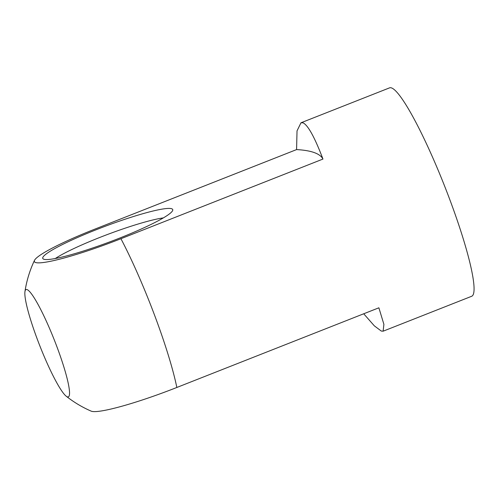 <?xml version="1.0" encoding="UTF-8"?>
<svg xmlns="http://www.w3.org/2000/svg" width="499" height="499" viewBox="0 0 499 499"><rect width="100%" height="100%" fill="white"/><g stroke="black" fill="none" stroke-linecap="round" stroke-linejoin="round"><path stroke-width="0.75" d="M37.5 339.769A57.691 7.809 68.5 0 1 24.95 291.641A57.691 7.809 68.5 0 1 54.472 340.393A57.691 7.809 68.5 0 1 66.167 396.169A57.691 7.809 68.5 0 1 54.815 379.128A57.691 7.809 68.5 0 1 37.5 339.769M55.295 258.513A64.801 7.572 159.4 0 1 107.878 234.337A64.801 7.572 159.4 0 1 163.36 217.895M43.756 259.218A69.423 8.109 -20.6 0 0 112.83 240.736A69.423 8.109 -20.6 0 0 172.766 210.135A69.423 8.109 -20.6 0 0 104.89 226.396A69.423 8.109 -20.6 0 0 43.107 258.875A69.423 8.109 -20.6 0 0 43.756 259.218M94.548 229.253L296.581 149.588A640.017 74.775 159.4 0 1 322.965 159.056L120.933 238.722A78.387 9.157 159.4 0 1 34.512 260.341A78.387 9.157 159.4 0 1 94.548 229.253M66.167 396.169A112.001 112.001 0 0 0 91.198 411.145A78.387 9.157 -20.6 0 0 176.846 387.467L378.878 307.802L383.899 324.344L383.12 331.168L381.311 331.068L374.337 325.853L363.715 313.784M296.581 149.588L297.024 130.888L300.959 122.823L303.03 122.823C308.045 125.23 314.688 137.306 322.965 159.056M300.953 122.798L389.569 87.855A112.001 15.157 68.5 0 1 391.522 87.924A112.001 15.157 68.5 0 1 447.166 192.651A112.001 15.157 68.5 0 1 471.748 296.244L383.126 331.193M120.933 238.722A112.001 15.157 68.5 0 1 176.846 387.467M34.512 260.341A112.001 112.001 0 0 0 24.95 291.641"/></g></svg>
